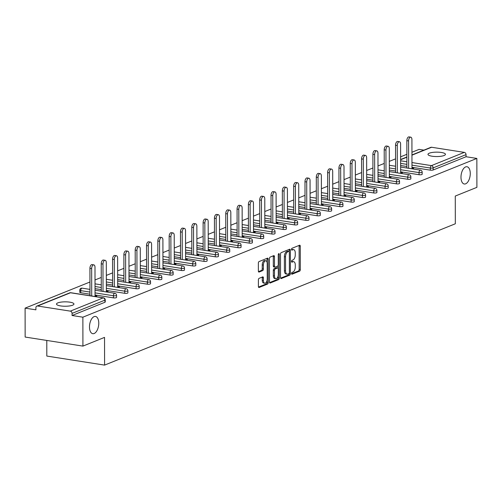 <?xml version="1.0" encoding="UTF-8"?>
<svg xmlns="http://www.w3.org/2000/svg" width="502" height="502" viewBox="0 0 502 502"><rect width="100%" height="100%" fill="white"/><g stroke="black" fill="none" stroke-linecap="round" stroke-linejoin="round"><path stroke-width="0.75" d="M98.775 323.194A8.729 4.499 98.9 0 0 95.487 316.442A8.729 4.499 98.9 0 0 89.488 326.94A8.729 4.499 98.9 0 0 92.782 333.692A8.729 4.499 98.9 0 0 98.775 323.194M470.267 173.504A8.729 4.499 98.9 0 0 466.979 166.746A8.729 4.499 98.9 0 0 460.98 177.244A8.729 4.499 98.9 0 0 464.275 184.002A8.729 4.499 98.9 0 0 470.267 173.504M291.536 273.502A0.935 0.483 98.9 0 0 291.888 274.23A0.935 0.483 98.9 0 0 292.038 274.211L299.606 271.162A1.337 0.69 98.9 0 0 300.315 269.574L300.271 246.25A1.337 0.69 98.9 0 0 299.769 245.214A1.337 0.69 98.9 0 0 299.556 245.24L291.988 248.289A0.935 0.483 98.9 0 0 291.493 249.4A0.935 0.483 98.9 0 0 291.85 250.121A0.935 0.483 98.9 0 0 291.995 250.103L292.973 249.714A4.286 2.209 98.9 0 1 293.645 249.626A4.286 2.209 98.9 0 1 295.258 252.939L295.264 254.884A4.286 2.209 98.9 0 1 292.992 259.948L292.013 260.343A0.935 0.483 98.9 0 0 291.518 261.448A0.935 0.483 98.9 0 0 291.869 262.176A0.935 0.483 98.9 0 0 292.013 262.157L292.992 261.762A4.286 2.209 98.9 0 1 293.664 261.674A4.286 2.209 98.9 0 1 295.283 264.993L295.283 266.932A4.286 2.209 98.9 0 1 293.011 272.002L292.032 272.391A0.935 0.483 98.9 0 0 291.536 273.502M444.107 155.507A8.729 2.203 -0.1 0 0 445.443 154.334A8.729 2.203 -0.1 0 0 439.131 152.225A8.729 2.203 -0.1 0 0 429.317 153.185A8.729 2.203 -0.1 0 0 427.98 154.359A8.729 2.203 -0.1 0 0 434.299 156.467A8.729 2.203 -0.1 0 0 444.107 155.507M72.614 305.197A8.729 2.203 -0.1 0 0 73.951 304.024A8.729 2.203 -0.1 0 0 67.638 301.922A8.729 2.203 -0.1 0 0 57.83 302.882A8.729 2.203 -0.1 0 0 56.488 304.055A8.729 2.203 -0.1 0 0 62.806 306.157A8.729 2.203 -0.1 0 0 72.614 305.197M259.101 278.34A1.337 0.69 98.9 0 0 258.392 279.921L258.398 286.466A1.337 0.69 98.9 0 0 258.906 287.502A1.337 0.69 98.9 0 0 259.114 287.477L267.522 284.088A1.337 0.69 98.9 0 0 268.231 282.507L268.187 259.176A1.337 0.69 98.9 0 0 267.685 258.141A1.337 0.69 98.9 0 0 267.472 258.172L259.07 261.555A1.337 0.69 98.9 0 0 258.361 263.142L258.373 271.042A1.337 0.69 98.9 0 0 258.881 272.078A1.337 0.69 98.9 0 0 259.088 272.053L262.684 270.603A1.337 0.69 98.9 0 0 263.393 269.022L263.387 265.1A3.583 1.845 98.9 0 1 265.847 260.795A3.583 1.845 98.9 0 1 267.196 263.569L267.227 278.924A3.583 1.845 98.9 0 1 264.767 283.228A3.583 1.845 98.9 0 1 263.412 280.455L263.412 277.895A1.337 0.69 98.9 0 0 262.904 276.859A1.337 0.69 98.9 0 0 262.697 276.891L259.101 278.34M476.85 158.431L476.9 187.346L455.276 196.056L455.327 223.779L104.585 365.111L104.535 337.388L82.918 346.104L82.868 317.189L476.85 158.431L466.051 156.737L466.044 154.629L433.176 167.869L433.182 169.983L466.051 156.737M280.549 277.537A1.337 0.69 98.9 0 0 281.057 278.579A1.337 0.69 98.9 0 0 281.264 278.547L289.667 275.165A1.337 0.69 98.9 0 0 290.376 273.577L290.338 250.253A1.337 0.69 98.9 0 0 289.83 249.218A1.337 0.69 98.9 0 0 289.623 249.243L281.22 252.631A1.337 0.69 98.9 0 0 280.511 254.213L280.549 277.537M278.591 279.627L270.189 283.009A1.337 0.69 98.9 0 1 269.982 283.04A1.337 0.69 98.9 0 1 269.474 282.005L269.436 258.674A1.337 0.69 98.9 0 1 270.145 257.093L273.741 255.643A1.337 0.69 98.9 0 1 273.954 255.618A1.337 0.69 98.9 0 1 274.456 256.654L274.475 266.116A1.337 0.69 98.9 0 0 274.977 267.152A1.337 0.69 98.9 0 0 275.184 267.12L277.575 266.16A1.337 0.69 98.9 0 0 278.284 264.579L278.265 254.727A0.935 0.483 98.9 0 1 278.911 253.604A0.935 0.483 98.9 0 1 279.263 254.326L279.307 278.045A1.337 0.69 98.9 0 1 278.591 279.627L277.437 279.445L269.574 282.613M46.793 340.444L46.818 356.062L104.585 365.111M411.947 154.949L430.854 147.337A2.046 1.675 68.1 0 1 431.613 147.255L464.306 152.376A2.046 1.675 68.1 0 1 466.044 154.629M423.901 150.136L419.082 149.383L411.947 152.257M82.918 346.104L25.15 337.049L25.1 308.14L89.946 282.011M82.868 317.189L72.062 315.494L72.062 313.386A2.046 1.675 -111.9 0 0 70.324 311.133L37.625 306.013A2.046 1.675 -111.9 0 0 36.866 306.094A2.046 1.675 -111.9 0 0 35.899 307.72L35.899 309.834L25.1 308.14M95.016 279.965L101.266 277.449M106.336 275.403L112.586 272.887M117.656 270.842L123.906 268.325M128.97 266.286L135.226 263.763M140.29 261.724L146.54 259.201M151.61 257.162L157.86 254.646M162.93 252.6L169.18 250.084M174.25 248.038L180.5 245.522M185.571 243.476L191.82 240.96M196.884 238.914L203.134 236.398M208.204 234.359L214.454 231.836M219.525 229.797L225.774 227.274M230.845 225.235L237.095 222.719M242.165 220.673L248.415 218.157M253.479 216.111L259.729 213.595M264.799 211.549L271.049 209.033M276.119 206.993L282.369 204.471M287.439 202.431L293.689 199.909M298.759 197.87L305.009 195.353M310.073 193.308L316.323 190.791M321.393 188.746L327.643 186.229M332.713 184.184L338.963 181.668M344.033 179.622L350.283 177.106M355.353 175.066L361.603 172.544M366.667 170.504L372.917 167.982M377.987 165.942L384.237 163.426M389.307 161.38L395.557 158.864M400.627 156.819L406.877 154.302M412.023 168.823L412.016 167.906L413.755 168.176L412.123 168.835M70.324 311.133L103.192 297.887A2.046 1.675 -111.9 0 1 104.931 300.14A2.046 0.515 -0.1 0 0 105.238 299.863L105.244 301.978A2.046 0.515 179.9 0 1 104.931 302.254L104.931 300.14L72.062 313.386M72.062 315.494L104.931 302.254M433.182 169.983A2.046 0.515 179.9 0 1 430.358 170.153L411.973 167.273M406.896 166.476L400.64 165.497M113.427 297.855L113.427 295.747A2.046 0.515 179.9 0 0 116.244 295.578A2.046 0.515 -0.1 0 0 116.558 295.301L116.564 297.416A2.046 0.515 179.9 0 1 116.251 297.692A2.046 0.515 179.9 0 1 113.427 297.855L95.041 294.975M89.971 294.185L80.734 292.735A2.046 0.515 179.9 0 1 79.774 292.302L79.774 290.187A2.046 0.515 -0.1 0 0 80.728 290.627L80.734 292.735M124.747 293.3L124.747 291.185A2.046 0.515 179.9 0 0 127.564 291.016A2.046 0.515 -0.1 0 0 127.878 290.74L127.885 292.854A2.046 0.515 179.9 0 1 127.571 293.13A2.046 0.515 179.9 0 1 124.747 293.3L106.361 290.42M101.285 289.623L95.029 288.644M136.067 288.738L136.061 286.623A2.046 0.515 179.9 0 0 138.885 286.454A2.046 0.515 -0.1 0 0 139.198 286.184L139.198 288.292A2.046 0.515 179.9 0 1 138.891 288.568A2.046 0.515 179.9 0 1 136.067 288.738L117.681 285.858M112.605 285.061L106.349 284.082M147.387 284.176L147.381 282.061A2.046 0.515 179.9 0 0 150.205 281.898A2.046 0.515 -0.1 0 0 150.518 281.622L150.518 283.73A2.046 0.515 179.9 0 1 150.205 284.007A2.046 0.515 179.9 0 1 147.387 284.176L129.001 281.296M123.925 280.499L117.669 279.52M158.707 279.614L158.701 277.499A2.046 0.515 179.9 0 0 161.525 277.336A2.046 0.515 -0.1 0 0 161.832 277.06L161.839 279.175A2.046 0.515 179.9 0 1 161.525 279.445A2.046 0.515 179.9 0 1 158.707 279.614L140.315 276.734M135.245 275.937L128.989 274.958M170.021 275.052L170.021 272.944A2.046 0.515 179.9 0 0 172.839 272.774A2.046 0.515 -0.1 0 0 173.152 272.498L173.159 274.613A2.046 0.515 179.9 0 1 172.845 274.889A2.046 0.515 179.9 0 1 170.021 275.052L151.635 272.172M146.565 271.375L140.309 270.396M181.341 270.49L181.341 268.382A2.046 0.515 179.9 0 0 184.159 268.212A2.046 0.515 -0.1 0 0 184.472 267.936L184.479 270.051A2.046 0.515 179.9 0 1 184.165 270.327A2.046 0.515 179.9 0 1 181.341 270.49L162.955 267.61M157.885 266.819L151.629 265.834M192.661 265.928L192.655 263.82A2.046 0.515 179.9 0 0 195.479 263.65A2.046 0.515 -0.1 0 0 195.793 263.374L195.799 265.489A2.046 0.515 179.9 0 1 195.485 265.765A2.046 0.515 179.9 0 1 192.661 265.928L174.276 263.048M169.199 262.257L162.943 261.278M203.981 261.373L203.975 259.258A2.046 0.515 179.9 0 0 206.799 259.088A2.046 0.515 -0.1 0 0 207.113 258.819L207.113 260.927A2.046 0.515 179.9 0 1 206.799 261.203A2.046 0.515 179.9 0 1 203.981 261.373L185.596 258.492M180.519 257.695L174.263 256.717M215.302 256.811L215.295 254.696A2.046 0.515 179.9 0 0 218.119 254.533A2.046 0.515 -0.1 0 0 218.433 254.257L218.433 256.365A2.046 0.515 179.9 0 1 218.119 256.641A2.046 0.515 179.9 0 1 215.302 256.811L196.916 253.93M191.839 253.133L185.583 252.155M226.615 252.249L226.615 250.134A2.046 0.515 179.9 0 0 229.433 249.971A2.046 0.515 -0.1 0 0 229.747 249.695L229.753 251.803A2.046 0.515 179.9 0 1 229.439 252.079A2.046 0.515 179.9 0 1 226.615 252.249L208.23 249.368M203.159 248.572L196.903 247.593M237.935 247.687L237.935 245.572A2.046 0.515 179.9 0 0 240.753 245.409A2.046 0.515 -0.1 0 0 241.067 245.133L241.073 247.248A2.046 0.515 179.9 0 1 240.759 247.517A2.046 0.515 179.9 0 1 237.935 247.687L219.55 244.807M214.48 244.01L208.223 243.031M249.256 243.125L249.249 241.016A2.046 0.515 179.9 0 0 252.073 240.847A2.046 0.515 -0.1 0 0 252.387 240.571L252.393 242.686A2.046 0.515 179.9 0 1 252.079 242.962A2.046 0.515 179.9 0 1 249.256 243.125L230.87 240.245M225.793 239.454L219.537 238.469M260.576 238.563L260.569 236.455A2.046 0.515 179.9 0 0 263.393 236.285A2.046 0.515 -0.1 0 0 263.707 236.009L263.707 238.124A2.046 0.515 179.9 0 1 263.393 238.4A2.046 0.515 179.9 0 1 260.576 238.563L242.19 235.683M237.113 234.892L230.857 233.913M271.896 234.007L271.889 231.893A2.046 0.515 179.9 0 0 274.713 231.723A2.046 0.515 -0.1 0 0 275.027 231.447L275.027 233.562A2.046 0.515 179.9 0 1 274.713 233.838A2.046 0.515 179.9 0 1 271.896 234.007L253.51 231.127M248.434 230.33L242.177 229.351M283.21 229.445L283.21 227.331A2.046 0.515 179.9 0 0 286.027 227.161A2.046 0.515 -0.1 0 0 286.341 226.891L286.347 229A2.046 0.515 179.9 0 1 286.033 229.276A2.046 0.515 179.9 0 1 283.21 229.445L264.824 226.565M259.754 225.768L253.497 224.789M294.53 224.883L294.53 222.769A2.046 0.515 179.9 0 0 297.347 222.606A2.046 0.515 -0.1 0 0 297.661 222.33L297.667 224.438A2.046 0.515 179.9 0 1 297.353 224.714A2.046 0.515 179.9 0 1 294.53 224.883L276.144 222.003M271.074 221.206L264.818 220.227M305.85 220.322L305.843 218.207A2.046 0.515 179.9 0 0 308.667 218.044A2.046 0.515 -0.1 0 0 308.981 217.768L308.987 219.882A2.046 0.515 179.9 0 1 308.674 220.152A2.046 0.515 179.9 0 1 305.85 220.322L287.464 217.441M282.388 216.644L276.131 215.665M317.17 215.76L317.164 213.651A2.046 0.515 179.9 0 0 319.987 213.482A2.046 0.515 -0.1 0 0 320.301 213.206L320.301 215.32A2.046 0.515 179.9 0 1 319.987 215.596A2.046 0.515 179.9 0 1 317.17 215.76L298.784 212.879M293.708 212.082L287.451 211.104M328.49 211.198L328.484 209.089A2.046 0.515 179.9 0 0 331.307 208.92A2.046 0.515 -0.1 0 0 331.621 208.644L331.621 210.758A2.046 0.515 179.9 0 1 331.307 211.035A2.046 0.515 179.9 0 1 328.49 211.198L310.104 208.317M305.028 207.527L298.772 206.542M339.804 206.636L339.804 204.527A2.046 0.515 179.9 0 0 342.621 204.358A2.046 0.515 -0.1 0 0 342.935 204.082L342.941 206.196A2.046 0.515 179.9 0 1 342.628 206.473A2.046 0.515 179.9 0 1 339.804 206.636L321.418 203.756M316.348 202.965L310.092 201.986M351.124 202.08L351.124 199.965A2.046 0.515 179.9 0 0 353.941 199.796A2.046 0.515 -0.1 0 0 354.255 199.526L354.261 201.635A2.046 0.515 179.9 0 1 353.948 201.911A2.046 0.515 179.9 0 1 351.124 202.08L332.738 199.2M327.668 198.403L321.412 197.424M362.444 197.518L362.438 195.403A2.046 0.515 179.9 0 0 365.261 195.234A2.046 0.515 -0.1 0 0 365.575 194.964L365.582 197.073A2.046 0.515 179.9 0 1 365.268 197.349A2.046 0.515 179.9 0 1 362.444 197.518L344.058 194.638M338.982 193.841L332.726 192.862M373.764 192.956L373.758 190.842A2.046 0.515 179.9 0 0 376.582 190.678A2.046 0.515 -0.1 0 0 376.895 190.402L376.895 192.511A2.046 0.515 179.9 0 1 376.582 192.787A2.046 0.515 179.9 0 1 373.764 192.956L355.378 190.076M350.302 189.279L344.046 188.3M385.084 188.394L385.078 186.28A2.046 0.515 179.9 0 0 387.902 186.117A2.046 0.515 -0.1 0 0 388.215 185.84L388.215 187.955A2.046 0.515 179.9 0 1 387.902 188.225A2.046 0.515 179.9 0 1 385.084 188.394L366.698 185.514M361.622 184.717L355.366 183.738M396.404 183.832L396.398 181.724A2.046 0.515 179.9 0 0 399.222 181.555A2.046 0.515 -0.1 0 0 399.529 181.278L399.536 183.393A2.046 0.515 179.9 0 1 399.222 183.669A2.046 0.515 179.9 0 1 396.404 183.832L378.012 180.952M372.942 180.162L366.686 179.176M407.718 179.27L407.718 177.162A2.046 0.515 179.9 0 0 410.536 176.993A2.046 0.515 -0.1 0 0 410.849 176.717L410.856 178.831A2.046 0.515 179.9 0 1 410.542 179.107A2.046 0.515 179.9 0 1 407.718 179.27L389.332 176.39M384.262 175.6L378.006 174.614M419.038 174.715L419.038 172.6A2.046 0.515 179.9 0 0 421.856 172.431A2.046 0.515 -0.1 0 0 422.169 172.155L422.176 174.269A2.046 0.515 179.9 0 1 421.862 174.545A2.046 0.515 179.9 0 1 419.038 174.715L400.652 171.828M395.576 171.038L389.32 170.059M400.803 173.397L402.435 172.738L400.652 172.487M389.483 177.959L391.114 177.3L389.332 177.049M378.163 182.521L379.794 181.862L378.019 181.611M366.843 187.083L368.474 186.424L366.698 186.167M355.529 191.638L357.16 190.986L355.378 190.729M344.209 196.2L345.84 195.542L344.058 195.291M332.889 200.762L334.52 200.103L332.738 199.852M321.569 205.324L323.2 204.665L321.424 204.414M310.249 209.886L311.88 209.227L310.104 208.976M298.935 214.448L300.566 213.789L298.784 213.538M287.615 219.004L289.246 218.351L287.464 218.094M276.295 223.566L277.926 222.913L276.144 222.656M264.974 228.128L266.606 227.469L264.83 227.218M253.654 232.69L255.286 232.031L253.51 231.78M242.34 237.251L243.966 236.593L242.19 236.342M231.02 241.813L232.652 241.155L230.87 240.904M219.7 246.375L221.332 245.716L219.55 245.465M208.38 250.931L210.012 250.278L208.236 250.021M197.06 255.493L198.692 254.834L196.916 254.583M185.746 260.055L187.371 259.396L185.596 259.145M174.426 264.617L176.058 263.958L174.276 263.707M163.106 269.179L164.738 268.52L162.955 268.269M151.786 273.741L153.417 273.082L151.635 272.831M140.466 278.296L142.097 277.644L140.322 277.386M129.152 282.858L130.777 282.206L129.001 281.948M117.832 287.42L119.463 286.761L117.681 286.51M106.512 291.982L108.143 291.323L106.361 291.072M95.192 296.544L96.823 295.885L95.041 295.634M400.703 172.468L400.703 173.378M389.383 177.03L389.383 177.94M378.062 181.592L378.062 182.502M366.742 186.154L366.742 187.064M355.422 190.71L355.429 191.626M344.108 195.272L344.108 196.188M332.788 199.834L332.788 200.75M321.468 204.396L321.468 205.305M310.148 208.957L310.148 209.867M298.828 213.519L298.834 214.429M287.514 218.075L287.514 218.991M276.194 222.637L276.194 223.553M264.874 227.199L264.874 228.115M253.554 231.761L253.554 232.671M242.234 236.323L242.24 237.233M230.92 240.885L230.92 241.795M219.6 245.447L219.6 246.356M208.28 250.002L208.28 250.918M196.96 254.564L196.96 255.48M185.64 259.126L185.646 260.042M174.32 263.688L174.326 264.598M163.006 268.25L163.006 269.16M151.686 272.812L151.686 273.722M140.365 277.368L140.365 278.284M129.045 281.929L129.045 282.846M117.725 286.491L117.732 287.408M106.411 291.053L106.411 291.969M95.091 295.615L95.091 296.525M293.664 261.674L292.509 261.492A4.286 2.209 98.9 0 0 291.838 261.58L292.992 261.762M293.645 249.626L292.49 249.444A4.286 2.209 98.9 0 0 291.819 249.532L292.973 249.714M291.555 273.753L298.445 270.98A1.337 0.69 98.9 0 0 299.161 269.398L299.117 246.068A1.337 0.69 98.9 0 0 299.023 245.459M289.183 251.483L289.183 250.071A1.337 0.69 98.9 0 0 289.083 249.463M280.649 278.152L288.512 274.983A1.337 0.69 98.9 0 0 289.221 273.402L289.221 273.283M288.882 273.665A0.935 0.483 98.9 0 0 289.378 272.555L289.34 252.079A0.935 0.483 98.9 0 0 288.989 251.358A0.935 0.483 98.9 0 0 288.845 251.376L287.809 251.791A4.286 2.209 98.9 0 0 285.538 256.855L285.563 270.854A4.286 2.209 98.9 0 0 287.182 274.167A4.286 2.209 98.9 0 0 287.847 274.079L288.882 273.665M287.966 251.238A0.935 0.483 98.9 0 0 287.834 251.176A0.935 0.483 98.9 0 0 287.69 251.195L288.845 251.376M287.182 274.167L286.021 273.985A4.286 2.209 98.9 0 1 284.408 270.672L284.383 256.673A4.286 2.209 98.9 0 1 286.655 251.609L287.69 251.195M274.029 266.938A1.337 0.69 98.9 0 1 273.822 266.97A1.337 0.69 98.9 0 1 273.314 265.934L273.301 256.472A1.337 0.69 98.9 0 0 273.201 255.863M278.127 265.451L278.133 268.237M278.146 275.836L278.146 277.863L279.307 278.045M274.487 275.931A3.583 1.845 98.9 0 0 275.843 278.704A3.583 1.845 98.9 0 0 278.303 274.393L278.29 268.984A1.337 0.69 98.9 0 0 277.788 267.949A1.337 0.69 98.9 0 0 277.575 267.974L275.19 268.934A1.337 0.69 98.9 0 0 274.481 270.522L274.487 275.931L273.333 275.749A3.583 1.845 98.9 0 0 274.682 278.522L275.843 278.704M276.822 267.855A1.337 0.69 98.9 0 0 276.627 267.767A1.337 0.69 98.9 0 0 276.42 267.792L277.575 267.974M273.333 275.749L273.326 270.34A1.337 0.69 98.9 0 1 274.036 268.758L276.42 267.792M277.437 279.445A1.337 0.69 98.9 0 0 278.146 277.863M264.767 283.228L263.613 283.046A3.583 1.845 98.9 0 1 262.257 280.279L262.257 277.719A1.337 0.69 98.9 0 0 262.157 277.104M265.847 260.795L264.692 260.613A3.583 1.845 98.9 0 0 262.232 264.918L263.387 265.1M258.474 271.657L261.529 270.421A1.337 0.69 98.9 0 0 262.239 268.84L262.232 264.918M267.039 262.251L267.033 259.001A1.337 0.69 98.9 0 0 266.938 258.386M258.499 287.075L266.361 283.906A1.337 0.69 98.9 0 0 267.077 282.325L267.07 280.361M408.584 140.93L406.852 140.66A3.137 1.619 -81.1 0 1 409.004 136.889L410.743 137.159A3.137 1.619 98.9 0 0 408.584 140.93L408.634 168.289M411.973 168.81L411.922 139.587A3.137 1.619 98.9 0 0 410.743 137.159M406.852 140.66L406.902 168.019M397.264 145.492L395.532 145.222A3.137 1.619 -81.1 0 1 397.691 141.451L399.423 141.721A3.137 1.619 98.9 0 0 397.264 145.492L397.314 172.851M400.652 173.372L400.602 144.149A3.137 1.619 98.9 0 0 399.423 141.721M395.532 145.222L395.582 172.581M385.95 150.054L384.212 149.784A3.137 1.619 -81.1 0 1 386.371 146.007L388.102 146.283A3.137 1.619 98.9 0 0 385.95 150.054L385.994 177.413M389.339 177.934L389.288 148.711A3.137 1.619 98.9 0 0 388.102 146.283M384.212 149.784L384.262 177.137M374.63 154.616L372.898 154.34A3.137 1.619 -81.1 0 1 375.05 150.569L376.782 150.845A3.137 1.619 98.9 0 0 374.63 154.616L374.674 181.975M378.019 182.496L377.968 153.267A3.137 1.619 98.9 0 0 376.782 150.845M372.898 154.34L372.942 181.699M363.31 159.178L361.578 158.902A3.137 1.619 -81.1 0 1 363.73 155.131L365.462 155.4A3.137 1.619 98.9 0 0 363.31 159.178L363.36 186.531M366.698 187.058L366.648 157.829A3.137 1.619 98.9 0 0 365.462 155.4M361.578 158.902L361.622 186.261M351.99 163.734L350.258 163.464A3.137 1.619 -81.1 0 1 352.41 159.692L354.148 159.962A3.137 1.619 98.9 0 0 351.99 163.734L352.04 191.093M355.378 191.62L355.328 162.391A3.137 1.619 98.9 0 0 354.148 159.962M350.258 163.464L350.308 190.823M340.67 168.295L338.938 168.026A3.137 1.619 -81.1 0 1 341.096 164.254L342.828 164.524A3.137 1.619 98.9 0 0 340.67 168.295L340.72 195.654M344.058 196.182L344.008 166.953A3.137 1.619 98.9 0 0 342.828 164.524M338.938 168.026L338.988 195.385M329.356 172.857L327.618 172.588A3.137 1.619 -81.1 0 1 329.776 168.816L331.508 169.086A3.137 1.619 98.9 0 0 329.356 172.857L329.4 200.216M332.744 200.737L332.694 171.515A3.137 1.619 98.9 0 0 331.508 169.086M327.618 172.588L327.668 199.947M318.036 177.419L316.304 177.15A3.137 1.619 -81.1 0 1 318.456 173.378L320.188 173.648A3.137 1.619 98.9 0 0 318.036 177.419L318.08 204.778M321.424 205.299L321.374 176.077A3.137 1.619 98.9 0 0 320.188 173.648M316.304 177.15L316.348 204.509M306.716 181.981L304.984 181.711A3.137 1.619 -81.1 0 1 307.136 177.934L308.868 178.21A3.137 1.619 98.9 0 0 306.716 181.981L306.766 209.34M310.104 209.861L310.054 180.632A3.137 1.619 98.9 0 0 308.868 178.21M304.984 181.711L305.028 209.064M295.396 186.543L293.664 186.267A3.137 1.619 -81.1 0 1 295.816 182.496L297.554 182.766A3.137 1.619 98.9 0 0 295.396 186.543L295.446 213.902M298.784 214.423L298.734 185.194A3.137 1.619 98.9 0 0 297.554 182.766M293.664 186.267L293.714 213.626M284.076 191.105L282.344 190.829A3.137 1.619 -81.1 0 1 284.502 187.058L286.234 187.328A3.137 1.619 98.9 0 0 284.076 191.105L284.126 218.458M287.464 218.985L287.414 189.756A3.137 1.619 98.9 0 0 286.234 187.328M282.344 190.829L282.394 218.188M272.762 195.661L271.024 195.391A3.137 1.619 -81.1 0 1 273.182 191.62L274.914 191.889A3.137 1.619 98.9 0 0 272.762 195.661L272.806 223.02M276.15 223.547L276.094 194.318A3.137 1.619 98.9 0 0 274.914 191.889M271.024 195.391L271.074 222.75M261.442 200.223L259.71 199.953A3.137 1.619 -81.1 0 1 261.862 196.182L263.594 196.451A3.137 1.619 98.9 0 0 261.442 200.223L261.486 227.582M264.83 228.103L264.78 198.88A3.137 1.619 98.9 0 0 263.594 196.451M259.71 199.953L259.754 227.312M250.121 204.785L248.39 204.515A3.137 1.619 -81.1 0 1 250.542 200.744L252.274 201.013A3.137 1.619 98.9 0 0 250.121 204.785L250.172 232.144M253.51 232.664L253.46 203.442A3.137 1.619 98.9 0 0 252.274 201.013M248.39 204.515L248.434 231.874M238.801 209.347L237.069 209.077A3.137 1.619 -81.1 0 1 239.222 205.299L240.954 205.575A3.137 1.619 98.9 0 0 238.801 209.347L238.852 236.706M242.19 237.226L242.14 208.004A3.137 1.619 98.9 0 0 240.954 205.575M237.069 209.077L237.12 236.436M227.481 213.908L225.749 213.632A3.137 1.619 -81.1 0 1 227.908 209.861L229.64 210.137A3.137 1.619 98.9 0 0 227.481 213.908L227.531 241.267M230.87 241.788L230.82 212.559A3.137 1.619 98.9 0 0 229.64 210.137M225.749 213.632L225.8 240.991M216.167 218.47L214.429 218.194A3.137 1.619 -81.1 0 1 216.588 214.423L218.32 214.693A3.137 1.619 98.9 0 0 216.167 218.47L216.211 245.823M219.556 246.35L219.499 217.121A3.137 1.619 98.9 0 0 218.32 214.693M214.429 218.194L214.48 245.553M204.847 223.026L203.115 222.756A3.137 1.619 -81.1 0 1 205.268 218.985L207 219.255A3.137 1.619 98.9 0 0 204.847 223.026L204.891 250.385M208.236 250.912L208.186 221.683A3.137 1.619 98.9 0 0 207 219.255M203.115 222.756L203.159 250.115M193.527 227.588L191.795 227.318A3.137 1.619 -81.1 0 1 193.948 223.547L195.68 223.817A3.137 1.619 98.9 0 0 193.527 227.588L193.577 254.947M196.916 255.474L196.866 226.245A3.137 1.619 98.9 0 0 195.68 223.817M191.795 227.318L191.839 254.677M182.207 232.15L180.475 231.88A3.137 1.619 -81.1 0 1 182.628 228.109L184.359 228.379A3.137 1.619 98.9 0 0 182.207 232.15L182.257 259.509M185.596 260.03L185.545 230.807A3.137 1.619 98.9 0 0 184.359 228.379M180.475 231.88L180.525 259.239M170.887 236.712L169.155 236.442A3.137 1.619 -81.1 0 1 171.307 232.671L173.046 232.941A3.137 1.619 98.9 0 0 170.887 236.712L170.937 264.071M174.276 264.592L174.225 235.369A3.137 1.619 98.9 0 0 173.046 232.941M169.155 236.442L169.205 263.801M159.567 241.274L157.835 241.004A3.137 1.619 -81.1 0 1 159.994 237.226L161.726 237.502A3.137 1.619 98.9 0 0 159.567 241.274L159.617 268.633M162.962 269.154L162.905 239.931A3.137 1.619 98.9 0 0 161.726 237.502M157.835 241.004L157.885 268.357M148.253 245.836L146.521 245.56A3.137 1.619 -81.1 0 1 148.674 241.788L150.405 242.064A3.137 1.619 98.9 0 0 148.253 245.836L148.297 273.195M151.642 273.715L151.591 244.487A3.137 1.619 98.9 0 0 150.405 242.064M146.521 245.56L146.565 272.919M136.933 250.398L135.201 250.121A3.137 1.619 -81.1 0 1 137.353 246.35L139.085 246.62A3.137 1.619 98.9 0 0 136.933 250.398L136.977 277.75M140.322 278.277L140.271 249.048A3.137 1.619 98.9 0 0 139.085 246.62M135.201 250.121L135.245 277.48M125.613 254.953L123.881 254.683A3.137 1.619 -81.1 0 1 126.033 250.912L127.765 251.182A3.137 1.619 98.9 0 0 125.613 254.953L125.663 282.312M129.001 282.839L128.951 253.61A3.137 1.619 98.9 0 0 127.765 251.182M123.881 254.683L123.931 282.042M114.293 259.515L112.561 259.245A3.137 1.619 -81.1 0 1 114.713 255.474L116.451 255.744A3.137 1.619 98.9 0 0 114.293 259.515L114.343 286.874M117.681 287.395L117.631 258.172A3.137 1.619 98.9 0 0 116.451 255.744M112.561 259.245L112.611 286.604M102.973 264.077L101.241 263.807A3.137 1.619 -81.1 0 1 103.399 260.036L105.131 260.306A3.137 1.619 98.9 0 0 102.973 264.077L103.023 291.436M106.361 291.957L106.311 262.734A3.137 1.619 98.9 0 0 105.131 260.306M101.241 263.807L101.291 291.166M91.659 268.639L89.921 268.369A3.137 1.619 -81.1 0 1 92.079 264.592L93.811 264.868A3.137 1.619 98.9 0 0 91.659 268.639L91.703 295.998M95.047 296.519L94.997 267.296A3.137 1.619 98.9 0 0 93.811 264.868M89.921 268.369L89.971 295.728M431.613 147.255L411.954 155.174M406.884 157.22L400.634 159.736M400.634 160.791L406.89 161.776M411.966 162.566L431.438 165.622L464.306 152.376M430.358 170.153L430.352 168.038A2.046 1.054 98.9 0 1 431.438 165.622A2.046 1.675 68.1 0 1 433.176 167.869A2.046 0.515 179.9 0 1 430.352 168.038L411.966 165.158M105.238 299.863A2.046 2.046 0 0 0 103.512 297.849A2.046 1.054 -81.1 0 0 103.192 297.887L70.493 292.766L37.625 306.013M103.512 297.849L70.813 292.722A2.046 1.054 -81.1 0 0 70.493 292.766A2.046 1.675 -111.9 0 0 69.734 292.848L36.866 306.094M406.896 164.361L400.64 163.382M400.646 169.72L419.038 172.6A2.046 1.054 98.9 0 1 420.118 170.178A2.046 1.054 -81.1 0 1 420.438 170.14L400.646 167.04M395.576 168.923L389.32 167.944M410.849 176.717A2.046 2.046 0 0 0 409.124 174.702A2.046 1.054 -81.1 0 0 408.804 174.74A2.046 1.054 98.9 0 0 407.718 177.162L389.332 174.282M384.256 173.485L378 172.506M399.529 181.278A2.046 2.046 0 0 0 397.804 179.264A2.046 1.054 -81.1 0 0 397.484 179.302A2.046 1.054 98.9 0 0 396.398 181.724L378.012 178.844M372.936 178.047L366.68 177.068M388.215 185.84A2.046 2.046 0 0 0 386.484 183.82A2.046 1.054 -81.1 0 0 386.163 183.864A2.046 1.054 98.9 0 0 385.078 186.28L366.692 183.399M361.616 182.609L355.36 181.63M376.895 190.402A2.046 2.046 0 0 0 375.163 188.382A2.046 1.054 -81.1 0 0 374.843 188.426A2.046 1.054 98.9 0 0 373.758 190.842L355.372 187.961M350.302 187.171L344.046 186.186M365.575 194.964A2.046 2.046 0 0 0 363.843 192.944A2.046 1.054 -81.1 0 0 363.523 192.988A2.046 1.054 98.9 0 0 362.438 195.403L344.052 192.523M338.982 191.726L332.726 190.747M354.255 199.526A2.046 2.046 0 0 0 352.529 197.506A2.046 1.054 -81.1 0 0 352.209 197.543A2.046 1.054 98.9 0 0 351.124 199.965L332.738 197.085M327.662 196.288L321.406 195.309M342.935 204.082A2.046 2.046 0 0 0 341.209 202.068A2.046 1.054 -81.1 0 0 340.889 202.105A2.046 1.054 98.9 0 0 339.804 204.527L321.418 201.647M316.342 200.85L310.085 199.871M331.621 208.644A2.046 2.046 0 0 0 329.889 206.629A2.046 1.054 -81.1 0 0 329.569 206.667A2.046 1.054 98.9 0 0 328.484 209.089L310.098 206.209M305.021 205.412L298.765 204.433M320.301 213.206A2.046 2.046 0 0 0 318.569 211.185A2.046 1.054 -81.1 0 0 318.249 211.229A2.046 1.054 98.9 0 0 317.164 213.651L298.778 210.765M293.708 209.974L287.451 208.995M308.981 217.768A2.046 2.046 0 0 0 307.249 215.747A2.046 1.054 -81.1 0 0 306.929 215.791A2.046 1.054 98.9 0 0 305.843 218.207L287.458 215.327M282.388 214.536L276.131 213.551M297.661 222.33A2.046 2.046 0 0 0 295.935 220.309A2.046 1.054 -81.1 0 0 295.615 220.353A2.046 1.054 98.9 0 0 294.53 222.769L276.144 219.889M271.067 219.098L264.811 218.113M286.341 226.891A2.046 2.046 0 0 0 284.615 224.871A2.046 1.054 -81.1 0 0 284.295 224.915A2.046 1.054 98.9 0 0 283.21 227.331L264.824 224.45M259.747 223.654L253.491 222.675M275.027 231.447A2.046 2.046 0 0 0 273.295 229.433A2.046 1.054 -81.1 0 0 272.975 229.47A2.046 1.054 98.9 0 0 271.889 231.893L253.504 229.012M248.427 228.215L242.171 227.237M263.707 236.009A2.046 2.046 0 0 0 261.975 233.995A2.046 1.054 -81.1 0 0 261.655 234.032A2.046 1.054 98.9 0 0 260.569 236.455L242.184 233.574M237.113 232.777L230.857 231.798M252.387 240.571A2.046 2.046 0 0 0 250.655 238.557A2.046 1.054 -81.1 0 0 250.335 238.594A2.046 1.054 98.9 0 0 249.249 241.016L230.864 238.136M225.793 237.339L219.537 236.36M241.067 245.133A2.046 2.046 0 0 0 239.341 243.112A2.046 1.054 -81.1 0 0 239.015 243.156A2.046 1.054 98.9 0 0 237.935 245.572L219.55 242.692M214.473 241.901L208.217 240.922M229.747 249.695A2.046 2.046 0 0 0 228.021 247.674A2.046 1.054 -81.1 0 0 227.701 247.718A2.046 1.054 98.9 0 0 226.615 250.134L208.23 247.254M203.153 246.463L196.897 245.478M218.433 254.257A2.046 2.046 0 0 0 216.701 252.236A2.046 1.054 -81.1 0 0 216.381 252.28A2.046 1.054 98.9 0 0 215.295 254.696L196.909 251.816M191.833 251.019L185.577 250.04M207.113 258.819A2.046 2.046 0 0 0 205.381 256.798A2.046 1.054 -81.1 0 0 205.061 256.842A2.046 1.054 98.9 0 0 203.975 259.258L185.589 256.378M180.519 255.581L174.263 254.602M195.793 263.374A2.046 2.046 0 0 0 194.061 261.36A2.046 1.054 -81.1 0 0 193.741 261.398A2.046 1.054 98.9 0 0 192.655 263.82L174.269 260.94M169.199 260.143L162.943 259.164M184.472 267.936A2.046 2.046 0 0 0 182.741 265.922A2.046 1.054 -81.1 0 0 182.421 265.96A2.046 1.054 98.9 0 0 181.341 268.382L162.955 265.502M157.879 264.705L151.623 263.726M173.152 272.498A2.046 2.046 0 0 0 171.427 270.478A2.046 1.054 -81.1 0 0 171.107 270.522A2.046 1.054 98.9 0 0 170.021 272.944L151.635 270.063M146.559 269.267L140.303 268.288M161.832 277.06A2.046 2.046 0 0 0 160.107 275.04A2.046 1.054 -81.1 0 0 159.787 275.083A2.046 1.054 98.9 0 0 158.701 277.499L140.315 274.619M135.239 273.828L128.983 272.85M150.518 281.622A2.046 2.046 0 0 0 148.787 279.601A2.046 1.054 -81.1 0 0 148.466 279.645A2.046 1.054 98.9 0 0 147.381 282.061L128.995 279.181M123.919 278.39L117.669 277.405M139.198 286.184A2.046 2.046 0 0 0 137.466 284.163A2.046 1.054 -81.1 0 0 137.146 284.207A2.046 1.054 98.9 0 0 136.061 286.623L117.675 283.743M112.605 282.946L106.349 281.967M127.878 290.74A2.046 2.046 0 0 0 126.146 288.725A2.046 1.054 -81.1 0 0 125.826 288.763A2.046 1.054 98.9 0 0 124.747 291.185L106.355 288.305M101.285 287.508L95.029 286.529M116.558 295.301A2.046 2.046 0 0 0 114.832 293.287A2.046 1.054 -81.1 0 0 114.512 293.325A2.046 1.054 98.9 0 0 113.427 295.747L95.041 292.867M89.965 292.07L80.728 290.627A2.046 1.054 98.9 0 1 81.813 288.204A2.046 1.054 -81.1 0 1 82.133 288.161A2.046 2.046 0 0 0 79.774 290.187M299.117 246.068L300.271 246.25M299.161 269.398L300.315 269.574M298.445 270.98L299.606 271.162M289.183 250.071L290.338 250.253M289.221 273.402L290.376 273.577M288.512 274.983L289.667 275.165M280.863 278.484L281.264 278.547M286.655 251.609L287.809 251.791M284.383 256.673L285.538 256.855M284.408 270.672L285.563 270.854M269.787 282.946L270.189 283.009M273.301 256.472L274.456 256.654M273.314 265.934L274.475 266.116M278.353 254.188L279.263 254.326M274.036 268.758L275.19 268.934M273.326 270.34L274.481 270.522M262.257 277.719L263.412 277.895M262.257 280.279L263.412 280.455M262.239 268.84L263.393 269.022M261.529 270.421L262.684 270.603M258.687 271.99L259.088 272.053M267.033 259.001L268.187 259.176M267.077 282.325L268.231 282.507M266.361 283.906L267.522 284.088M258.712 287.414L259.114 287.477M406.884 156.994L400.634 159.51M422.169 172.155A2.046 2.046 0 0 0 420.438 170.14M395.57 166.244L389.314 165.265M409.124 174.702L389.326 171.596M384.25 170.805L377.993 169.827M397.804 179.264L378.006 176.158M372.936 175.367L366.68 174.382M386.484 183.82L366.686 180.72M361.616 179.923L355.36 178.944M375.163 188.382L355.366 185.282M350.296 184.485L344.039 183.506M363.843 192.944L344.052 189.844M338.976 189.047L332.719 188.068M352.529 197.506L332.732 194.406M327.655 193.609L321.399 192.63M341.209 202.068L321.412 198.968M316.335 198.171L310.085 197.192M329.889 206.629L310.092 203.523M305.021 202.733L298.765 201.754M318.569 211.185L298.772 208.085M293.701 207.295L287.445 206.309M307.249 215.747L287.458 212.647M282.381 211.85L276.125 210.871M295.935 220.309L276.138 217.209M271.061 216.412L264.805 215.433M284.615 224.871L264.818 221.771M259.741 220.974L253.485 219.995M273.295 229.433L253.497 226.333M248.427 225.536L242.171 224.557M261.975 233.995L242.177 230.889M237.107 230.098L230.851 229.119M250.655 238.557L230.864 235.451M225.787 234.66L219.531 233.675M239.341 243.112L219.543 240.012M214.467 239.216L208.211 238.237M228.021 247.674L208.223 244.574M203.147 243.777L196.891 242.799M216.701 252.236L196.903 249.136M191.833 248.339L185.577 247.36M205.381 256.798L185.583 253.698M180.513 252.901L174.257 251.922M194.061 261.36L174.269 258.26M169.193 257.463L162.937 256.484M182.741 265.922L162.949 262.816M157.873 262.025L151.617 261.046M171.427 270.478L151.629 267.378M146.553 266.587L140.296 265.602M160.107 275.04L140.309 271.94M135.239 271.143L128.983 270.164M148.787 279.601L128.989 276.502M123.919 275.705L117.663 274.726M137.466 284.163L117.675 281.064M112.599 280.267L106.342 279.288M126.146 288.725L106.355 285.625M101.278 284.829L95.022 283.85M114.832 293.287L95.035 290.181M89.958 289.39L82.133 288.161M70.813 292.722A2.046 2.046 0 0 0 69.734 292.848M287.834 251.176L288.989 251.358M273.822 266.97L274.977 267.152M276.627 267.767L277.788 267.949"/></g></svg>
